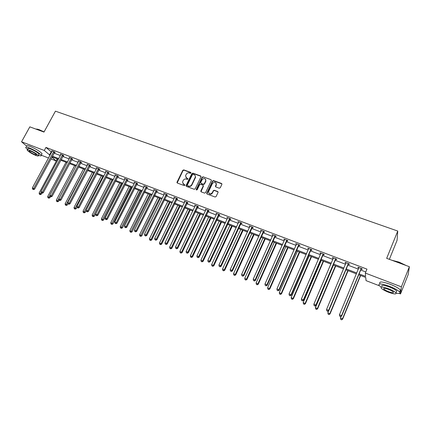 <?xml version="1.0" encoding="UTF-8"?>
<svg xmlns="http://www.w3.org/2000/svg" width="431" height="431" viewBox="0 0 431 431"><rect width="100%" height="100%" fill="white"/><g stroke="black" fill="none" stroke-linecap="round" stroke-linejoin="round"><path stroke-width="0.65" d="M190.917 172.993L190.685 172.368L183.773 169.884L182.803 170.304L176.92 182.372L177.313 183.04L184.231 185.594L184.958 185.163L183.784 184.333L182.518 182.114L183.218 180.454C183.972 179.215 185.012 178.768 186.343 179.102L187.237 179.431L187.964 179L186.79 178.175L185.529 175.945L186.219 174.318C186.973 173.09 188.008 172.637 189.338 172.966L190.238 173.289L190.917 172.993M190.965 172.696L183.983 170.18L183.013 170.601L177.168 182.965M184.958 184.974L183.784 184.333M187.964 178.822L186.79 178.175M219.255 188.207L220.257 187.781L221.895 184.333L221.518 183.444L213.528 180.573L212.537 181.004L206.697 193.207L207.085 194.042L215.08 196.999L216.082 196.568L218.07 192.388L217.693 191.493L214.261 190.243L213.264 190.669L212.289 192.716C210.129 194.586 208.895 194.214 208.582 191.606L212.488 183.407C214.676 181.543 215.904 181.925 216.173 184.554L215.446 186.106L215.823 186.962L219.255 188.207M26.49 145.996L21.55 141.788L29.825 126.854L43.984 132.069L55.432 111.171L397.759 231.054L386.672 258.341L409.38 266.708L401.38 286.841L400.507 293.937L399.171 293.419M21.55 141.788L44.28 150.473L50.023 155.262M359.098 273.879L365.644 276.39L365.337 273.076L366.959 269.127L45.945 147.413L44.28 150.473M365.337 273.076L401.38 286.841M200.981 176.845L200.636 175.945L192.862 173.149L191.887 173.574L186.073 185.492L186.407 186.402L194.187 189.274L195.173 188.853L200.981 176.845M203.125 176.839L211.007 179.668L211.395 180.497L205.555 192.684L204.558 193.11L201.175 191.86L200.787 191.057L203.233 185.923L202.845 185.125L200.614 184.306L199.623 184.732L197.166 189.823L196.234 189.478L202.139 177.265L203.125 176.839L211.007 179.668M409.38 266.708L408.162 274.639L400.507 293.937M389.371 259.333L397.07 240.336L397.759 231.054M218.091 191.903L214.444 190.524L213.447 190.949L212.472 192.996L212.289 192.716M379.425 285.791L366.038 280.624L365.741 277.472L358.732 274.773M57.248 158.883L56.138 160.941L50.917 158.92M48.541 158.005L41.268 155.198M52.399 156.173L58.718 158.597M61.1 159.513L67.527 161.981M69.908 162.891L76.449 165.402M78.83 166.318L85.483 168.871M87.865 169.787L94.637 172.384M97.023 173.3L103.914 175.945M106.295 176.855L113.31 179.549M115.691 180.465L122.83 183.202M125.216 184.118L132.479 186.909M134.865 187.819L142.262 190.658M144.644 191.574L152.17 194.462M154.557 195.378L162.218 198.319M164.599 199.235L172.405 202.231M174.787 203.141L182.733 206.19M185.109 207.106L193.201 210.209M195.577 211.125L203.82 214.282M206.196 215.198L214.584 218.42M216.96 219.331L225.51 222.606M227.88 223.517L236.587 226.862M238.957 227.767L247.825 231.172M250.19 232.083L259.225 235.547M261.59 236.457L270.792 239.986M273.152 240.891L282.531 244.496M284.886 245.395L294.448 249.064M296.797 249.969L306.538 253.708M308.887 254.608L318.816 258.417M321.154 259.317L331.277 263.201M333.61 264.095L343.927 268.055M346.26 268.949L356.776 272.985M51.865 157.164L56.138 160.941M356.405 273.879L345.888 269.838M343.555 268.944L333.238 264.973M330.906 264.079L320.783 260.189M318.439 259.29L308.51 255.47M306.166 254.57L296.42 250.826M294.071 249.921L284.514 246.246M282.154 245.341L272.775 241.732M270.415 240.827L261.213 237.287M258.848 236.382L249.813 232.907M247.448 231.997L238.575 228.586M236.21 227.676L227.503 224.33M225.127 223.42L216.583 220.133M214.207 219.223L205.819 215.996M203.437 215.08L195.2 211.912M192.824 211.001L184.732 207.887M182.351 206.977L174.404 203.922M172.023 203.006L164.222 200.006M161.84 199.09L154.174 196.143M151.793 195.227L144.261 192.334M141.88 191.418L134.483 188.573M132.101 187.657L124.834 184.867M122.452 183.951L115.314 181.203M112.927 180.287L105.913 177.594M103.532 176.678L96.641 174.027M94.26 173.111L87.488 170.509M85.106 169.593L78.447 167.034M76.066 166.118L69.526 163.608M67.15 162.692L60.717 160.219M58.341 159.303L52.022 156.879M45.945 147.413L51.655 152.24M54.037 153.15L60.356 155.559M62.732 156.464L69.165 158.915M71.541 159.82L78.086 162.315M80.468 163.22L87.121 165.757M89.503 166.668L96.275 169.248M98.661 170.153L105.552 172.783M107.933 173.688L114.948 176.365M117.329 177.27L124.467 179.991M126.854 180.901L134.122 183.671M136.503 184.576L143.9 187.399M146.281 188.304L153.808 191.175M156.194 192.081L163.855 195.001M166.237 195.911L174.043 198.885M176.424 199.79L184.366 202.818M186.747 203.728L194.834 206.81M197.215 207.715L205.452 210.856M207.828 211.761L216.217 214.961M218.592 215.866L227.137 219.12M229.507 220.025L238.214 223.344M240.584 224.244L249.452 227.622M251.817 228.527L260.847 231.97M263.212 232.869L272.414 236.377M274.773 237.276L284.153 240.848M286.507 241.748L296.059 245.39M298.414 246.284L308.149 249.996M310.498 250.89L320.422 254.673M322.765 255.567L332.883 259.419M335.216 260.313L345.527 264.241M347.86 265.13L358.371 269.138M360.693 270.021L365.795 271.966M51.1 152.03L49.468 155.047M358.818 268.066L358.037 267.77L357.967 267.225L362.121 268.804L362.175 269.343L361.248 268.987M345.974 263.179L345.247 262.905L345.139 262.35L349.229 263.907L349.325 264.456L348.41 264.106M333.325 258.368L332.651 258.11L332.506 257.549L336.536 259.079L336.67 259.64L335.765 259.295M320.869 253.633L320.244 253.39L320.066 252.825L324.031 254.328L324.204 254.899L323.315 254.559M308.601 248.962L307.809 248.164L311.721 249.651L311.92 250.228L311.047 249.894M296.512 244.366L295.736 243.574L299.588 245.04L299.825 245.627L298.963 245.298M284.6 239.835L283.84 239.054L287.633 240.498L287.903 241.091L287.057 240.767M272.866 235.369L272.123 234.599L275.856 236.021L276.158 236.624L275.323 236.307M261.299 230.973L260.566 230.208L264.251 231.609L264.586 232.217L263.761 231.905M263.583 231.84L263.19 231.689M249.905 226.636L249.183 225.882L252.814 227.261L253.175 227.88L252.361 227.573M252.178 227.503L251.769 227.347M238.666 222.364L237.96 221.615L241.543 222.978L241.931 223.603L241.128 223.301M240.94 223.226L240.509 223.064M227.59 218.151L226.9 217.413L230.429 218.754L230.844 219.384L230.057 219.088M229.858 219.013L229.411 218.84M216.637 213.512L216.448 213.911L215.996 213.27L219.471 214.59L219.918 215.231L219.137 214.934M205.905 209.434L205.716 209.827L205.242 209.18L208.669 210.484L209.143 211.131L208.372 210.84M195.329 205.415L195.141 205.802L194.634 205.151L198.018 206.433L198.513 207.09L197.759 206.799M184.894 201.449L184.705 201.837L184.177 201.175L187.512 202.441L188.035 203.103L187.291 202.818M174.598 197.554L174.415 197.921L173.865 197.253L177.157 198.508L177.701 199.17L176.963 198.89M164.313 194.079L163.694 193.39L166.937 194.623L167.503 195.291L166.781 195.017M154.266 190.26L153.657 189.575L156.857 190.793L157.45 191.466L156.733 191.197M144.358 186.478L143.755 185.809L146.912 187.011L147.526 187.695L146.82 187.426M136.406 183.019L116.295 222.611L114.738 221.965L134.591 182.733L133.987 182.097L137.101 183.283L137.737 183.972L137.042 183.703M126.736 179.344L106.629 218.619L105.089 217.984L124.942 179.064L124.349 178.434L127.425 179.603L128.077 180.298L127.393 180.034M115.427 175.428L114.835 174.819L117.873 175.972L118.547 176.672L117.868 176.414M106.037 171.845L105.45 171.252L108.445 172.389L109.14 173.095L108.467 172.836M96.765 168.305L96.183 167.729L99.141 168.855L99.852 169.561L99.195 169.308M87.617 164.814L87.04 164.254L89.955 165.364L90.688 166.075L90.036 165.827M78.582 161.366L78.011 160.822L80.893 161.921L81.642 162.632L80.996 162.39M69.666 157.967L69.1 157.439L71.939 158.516L72.71 159.233L72.074 158.996M60.863 154.605L60.297 154.093L63.104 155.16L63.89 155.882L63.26 155.639M52.167 151.292L51.607 150.791L54.381 151.841L55.184 152.569L54.565 152.332M164.265 194.063L164.416 193.664M227.326 218.048L227.514 217.644M238.359 222.245L238.548 221.841M249.554 226.501L249.743 226.092M260.911 230.822L261.094 230.407M272.43 235.202L272.618 234.787M284.121 239.652L284.309 239.232M295.984 244.161L296.172 243.741M308.025 248.746L308.208 248.315M320.244 253.39L320.432 252.959M332.651 258.11L332.834 257.673M345.247 262.905L345.43 262.463M358.037 267.77L358.22 267.322M185.976 177.62L187 178.466M182.997 183.805L183.994 184.619M201.024 176.344L193.066 173.445L192.086 173.865L186.246 186.316M193.131 174.334L192.447 174.63L187.35 185.098L187.582 185.734L188.536 186.084C189.872 186.429 190.922 185.976 191.676 184.732L195.34 177.055C195.529 175.918 195.108 175.126 194.085 174.674L193.131 174.334M195.151 175.568L195.539 177.346L191.881 185.012C191.127 186.257 190.082 186.709 188.74 186.37L187.792 186.014M203.233 185.519L203.427 186.208L200.991 191.752M203.319 177.13L202.333 177.556L196.396 190.082M205.63 180.966L205.743 180.681C205.366 178.17 204.143 177.841 202.064 179.679L200.674 182.588L201.067 183.374L203.297 184.182L204.289 183.757L205.63 180.966L205.819 181.257L205.641 179.35M205.819 181.257L204.477 184.042L203.491 184.473L201.261 183.66M216.125 183.116L216.351 184.845L215.608 186.833M208.868 193.347C210.08 194.64 211.282 194.521 212.472 192.996M221.927 183.875L213.711 180.864L212.72 181.295L206.885 193.928M57.447 158.964L39.135 193.007L41.328 194.192L41.915 193.099M39.911 194.386L39.366 194.16L40.245 194.634L39.911 194.386L41.182 192.307M39.366 194.16L39.135 193.007M41.328 194.192L40.245 194.634M53.762 151.61L33.726 188.509L32.341 187.938L52.226 151.022M54.737 152.165L34.588 189.155L33.726 188.509L33.128 189.344L32.573 189.117L33.128 189.344M33.473 189.602L34.588 189.155M32.341 187.938L32.573 189.117M43.994 132.048L39.264 129.866L36.059 129.149C36.597 128.944 37.734 129.155 39.463 129.779L44.075 131.908M38.461 155.322C40.783 156.097 41.715 156.049 41.252 155.165C39.092 152.827 35.121 150.414 29.335 147.925C26.501 146.885 25.321 146.842 25.806 147.806L27.611 149.514M41.672 154.39L42.06 153.673C39.911 151.324 35.945 148.905 30.159 146.421C27.325 145.382 26.146 145.349 26.625 146.319M27.498 149.724L27.977 148.851C27.632 148.156 28.478 148.189 30.526 148.943C34.685 150.731 37.54 152.466 39.097 154.153L38.822 154.659M29.766 150.322C27.719 149.562 26.873 149.53 27.223 150.22C28.791 151.901 31.641 153.63 35.773 155.413C37.842 156.184 38.698 156.221 38.348 155.521C36.786 153.845 33.925 152.116 29.766 150.322M34.722 154.519C36.048 155.015 36.603 155.041 36.376 154.589C35.369 153.511 33.526 152.391 30.849 151.238C29.529 150.748 28.979 150.726 29.206 151.173C30.218 152.256 32.056 153.371 34.722 154.519M391.833 260.243L399.111 262.134L406.304 265.571M405.463 265.264L399.025 262.301L392.528 260.496M396.181 293.209C399.44 293.775 400.588 293.371 399.612 291.992C397.953 290.235 394.554 288.328 389.398 286.276C381.548 283.539 378.106 283.248 379.07 285.408L381.252 287.202M399.823 291.464C400.852 291.313 401.045 290.828 400.404 289.998C398.756 288.231 395.351 286.324 390.2 284.271C382.351 281.551 378.903 281.281 379.862 283.458M381.92 286.34C381.23 284.783 383.714 284.993 389.365 286.965C393.067 288.441 395.518 289.815 396.709 291.081L396.294 292.121M388.627 288.802C382.976 286.814 380.498 286.599 381.193 288.14C382.372 289.395 384.802 290.758 388.476 292.234C394.133 294.244 396.633 294.465 395.976 292.913C394.785 291.652 392.334 290.284 388.627 288.802M388.503 291.636C392.145 292.924 393.756 293.069 393.331 292.067C392.56 291.259 390.987 290.375 388.6 289.422C384.958 288.14 383.358 288 383.8 288.996C384.565 289.804 386.133 290.683 388.503 291.636M408.933 269.617L409.154 268.157M409.159 268.13L409.008 269.138M66.013 162.255L47.696 196.552L49.888 197.743L50.475 196.638M48.477 197.948L47.922 197.716L48.8 198.19L48.477 197.948L49.904 195.577M47.922 197.716L47.696 196.552M49.888 197.743L48.8 198.19M74.692 165.59L56.359 200.146L58.557 201.336L59.166 200.189M57.151 201.546L56.59 201.315L57.468 201.789L57.151 201.546L58.74 198.874M56.59 201.315L56.359 200.146M58.557 201.336L57.468 201.789M62.479 154.918L42.427 192.102L41.026 191.526L60.927 154.33M63.443 155.467L43.272 192.743L42.427 192.102L41.818 192.943L41.257 192.711L41.818 192.943M42.157 193.196L43.272 192.743M41.026 191.526L41.257 192.711M71.304 158.274L51.241 195.744L49.824 195.157L69.73 157.676M72.263 158.813L52.07 196.38L51.241 195.744L50.626 196.584L50.055 196.353L50.626 196.584M50.955 196.838L52.07 196.38M49.824 195.157L50.055 196.353M83.474 168.968L65.135 203.788L67.333 204.978L67.99 203.734M65.932 205.199L65.367 204.962L66.245 205.436L65.932 205.199L84.891 169.512M65.367 204.962L65.135 203.788M67.333 204.978L66.245 205.436M80.247 161.673L60.173 199.434L58.735 198.836L78.652 161.07M81.19 162.201L60.981 200.059L60.173 199.434L59.543 200.275L58.966 200.038L59.543 200.275M59.871 200.528L60.981 200.059M58.735 198.836L58.966 200.038M92.374 172.389L74.024 207.473L76.222 208.669L77.052 207.079M74.827 208.895L74.256 208.652L75.134 209.132L74.827 208.895L93.807 172.939M74.256 208.652L74.024 207.473M76.222 208.669L75.134 209.132M89.303 165.116L69.219 203.168L67.759 202.565L87.692 164.502M90.235 165.633L70.011 203.793L69.219 203.168L68.577 204.014L67.996 203.777L68.577 204.014M68.895 204.262L70.011 203.793M67.759 202.565L67.996 203.777M101.382 175.848L83.032 211.206L85.23 212.402L86.232 210.463M83.84 212.639L83.258 212.397L84.142 212.871L83.84 212.639L102.837 176.408M83.258 212.397L83.032 211.206M85.23 212.402L84.142 212.871M98.478 168.602L78.388 206.955L76.907 206.347L96.846 167.982M99.399 169.114L79.164 207.575L78.388 206.955L77.736 207.801L77.144 207.559L77.736 207.801M78.043 208.049L79.164 207.575M76.907 206.347L77.144 207.559M110.508 179.361L92.153 214.988L94.351 216.184L112.83 180.25M92.972 216.427L92.379 216.184L93.263 216.664L92.972 216.427L111.979 179.926M92.379 216.184L92.153 214.988M94.351 216.184L93.263 216.664M107.772 172.136L87.676 210.791L86.178 210.172L106.118 171.506M108.682 172.632L88.43 211.4L87.676 210.791L87.014 211.643L86.415 211.395L87.014 211.643M87.315 211.885L88.43 211.4M86.178 210.172L86.415 211.395M119.753 182.911L101.393 218.819L103.591 220.02L122.075 183.805M102.217 220.273L101.624 220.025L102.503 220.505L102.217 220.273L121.246 183.487M101.624 220.025L101.393 218.819M103.591 220.02L102.503 220.505M117.189 175.713L97.088 214.676L95.569 214.051L115.513 175.078M118.089 176.198L97.826 215.284L97.088 214.676L96.415 215.532L95.806 215.279L96.415 215.532M96.706 215.775L97.826 215.284M95.569 214.051L95.806 215.279M129.117 186.51L110.756 222.703L112.954 223.904L131.439 187.404M111.591 224.163L110.982 223.915L111.866 224.395L111.591 224.163L130.625 187.092M110.982 223.915L110.756 222.703M112.954 223.904L111.866 224.395M124.942 179.064L125.033 178.698M127.619 179.813L107.346 219.217L106.629 218.619L105.94 219.476L105.326 219.223L105.94 219.476M106.225 219.713L107.346 219.217M105.089 217.984L105.326 219.223M138.604 190.157L120.244 226.636L122.442 227.837L140.926 191.052M121.084 228.107L120.47 227.854L121.353 228.333L121.084 228.107L140.134 190.744M120.47 227.854L120.244 226.636M122.442 227.837L121.353 228.333M148.216 193.853L129.855 230.623L132.053 231.83L150.538 194.747M130.706 232.104L130.087 231.846L130.965 232.331L130.706 232.104L149.767 194.451M130.087 231.846L129.855 230.623M132.053 231.83L130.965 232.331M157.956 197.597L139.596 234.663L141.799 235.87L160.273 198.486M140.458 236.156L139.827 235.897L140.711 236.377L140.458 236.156L159.524 198.201M139.827 235.897L139.596 234.663M141.799 235.87L140.711 236.377M167.821 201.39L149.471 238.758L151.674 239.965L170.143 202.284M150.338 240.261L149.702 239.997L150.581 240.482L150.338 240.261L151.065 239.415L169.415 202.004M149.702 239.997L149.471 238.758M151.674 239.965L150.581 240.482M177.825 205.237L159.481 242.906L161.679 244.118L180.147 206.126M160.359 244.425L159.712 244.156L160.591 244.641L160.359 244.425L161.097 243.574L179.441 205.856M159.712 244.156L159.481 242.906M161.679 244.118L160.591 244.641M187.964 209.132L169.631 247.114L171.829 248.326L190.281 210.021M170.514 248.644L169.857 248.369L170.741 248.854L170.514 248.644L171.269 247.793L189.602 209.762M169.857 248.369L169.631 247.114M171.829 248.326L170.741 248.854M198.238 213.081L179.916 251.381L182.114 252.593L200.555 213.975M180.81 252.922L180.147 252.641L181.025 253.132L180.81 252.922L181.575 252.07L199.898 213.722M180.147 252.641L179.916 251.381M182.114 252.593L181.025 253.132M208.658 217.089L190.346 255.702L192.544 256.919L210.975 217.978M191.251 257.259L190.577 256.978L191.456 257.463L191.251 257.259L192.032 256.402L210.339 217.736M190.577 256.978L190.346 255.702M192.544 256.919L191.456 257.463M219.217 221.146L200.921 260.087L203.12 261.31L221.529 222.035M201.832 261.655L201.153 261.369L202.031 261.859L201.832 261.655L202.629 260.798L220.925 221.803M201.153 261.369L200.921 260.087M203.12 261.31L202.031 261.859M229.928 225.262L211.648 264.537L213.841 265.755L232.239 226.151M212.569 266.116L211.874 265.825L212.752 266.315L213.383 265.254L231.657 225.93M211.874 265.825L211.648 264.537M213.841 265.755L212.752 266.315M134.591 182.733L134.682 182.361M137.279 183.477L116.995 223.204L116.295 222.611L115.594 223.468L114.975 223.215L115.594 223.468M115.874 223.705L116.995 223.204M114.738 221.965L114.975 223.215M146.206 186.742L126.094 226.658L124.516 226.006L144.46 186.079M147.068 187.183L126.773 227.245L126.094 226.658L125.383 227.52L124.753 227.261L125.383 227.52M125.658 227.757L126.773 227.245M124.516 226.006L124.753 227.261M156.141 190.518L136.034 230.763L134.429 230.1L154.373 189.845M156.992 190.944L136.686 231.339L136.034 230.763L135.307 231.625L134.666 231.361L135.307 231.625M135.571 231.856L136.686 231.339M134.429 230.1L134.666 231.361M166.21 194.343L146.109 234.922L144.482 234.254L164.405 193.778M167.05 194.758L146.739 235.493L146.109 234.922L145.366 235.789L144.719 235.52L145.366 235.789M145.619 236.016L146.739 235.493M144.482 234.254L144.719 235.52M176.419 198.228L156.318 239.14L154.675 238.462L174.598 197.533M190.529 173.3L190.728 172.605M177.249 198.616L156.927 239.706L156.318 239.14L155.569 240.008L154.912 239.738L155.569 240.008M155.812 240.234L156.927 239.706M154.675 238.462L154.912 239.738M186.768 202.161L166.678 243.418L165.008 242.728L184.926 201.46M200.641 175.945L200.83 176.236M187.587 202.532L167.26 243.973L166.678 243.418L165.913 244.291L165.245 244.016L165.913 244.291M166.145 244.512L167.26 243.973M165.008 242.728L165.245 244.016M197.258 206.147L177.184 247.755L175.487 247.055L195.394 205.436M198.066 206.503L177.739 248.304L177.184 247.755L176.403 248.628L175.724 248.348L176.403 248.628M176.624 248.849L177.739 248.304M175.487 247.055L175.724 248.348M217.693 191.493L217.876 191.773M207.904 210.193L187.835 252.157L186.117 251.445L206.007 209.471M208.701 210.522L188.369 252.695L187.835 252.157L187.038 253.035L186.354 252.749L187.038 253.035M187.253 253.25L188.369 252.695M186.117 251.445L186.354 252.749M218.695 214.293L198.643 256.617L196.897 255.901L216.771 213.56M219.481 214.6L199.149 257.151L198.643 256.617L197.829 257.496L197.134 257.21L197.829 257.496M198.034 257.711L199.149 257.151M196.897 255.901L197.134 257.21M229.637 218.452L209.606 261.143L207.834 260.416L227.687 217.714M230.407 218.743L210.086 261.671L209.606 261.143L208.776 262.026L208.071 261.736L208.776 262.026M208.97 262.237L210.086 261.671M207.834 260.416L208.071 261.736M240.784 229.437L222.525 269.046L224.718 270.269L243.095 230.326M223.457 270.636L222.757 270.345L223.63 270.835L224.282 269.774L242.54 230.111M222.757 270.345L222.525 269.046M224.718 270.269L223.63 270.835M240.74 222.671L220.726 265.738L218.932 265L238.763 221.922M241.484 222.956L240.864 223.63L221.178 266.256L220.726 265.738L219.885 266.622L219.169 266.326L219.885 266.622M220.069 266.827L221.178 266.256M218.932 265L219.169 266.326M251.796 233.672L233.559 273.62L235.746 274.843L254.101 234.556M234.502 275.226L233.785 274.93L234.663 275.42L235.342 274.364L253.579 234.356M233.785 274.93L233.559 273.62M235.746 274.843L234.663 275.42M252 226.954L232.013 270.399L230.192 269.65L249.996 226.189M252.717 227.223L252.097 227.907L232.433 270.905L232.013 270.399L231.151 271.288L230.423 270.986L231.151 271.288M231.323 271.487L232.433 270.905M230.192 269.65L230.423 270.986M262.964 237.96L244.754 278.264L246.936 279.487L265.27 238.849M245.702 279.881L244.98 279.579L245.853 280.069L246.559 279.013L264.769 238.655M244.98 279.579L244.754 278.264M246.936 279.487L245.853 280.069M263.427 231.296L243.461 275.129L241.613 274.364L261.391 230.52M264.117 231.56L263.492 232.244L243.854 275.625L243.461 275.129L242.588 276.018L241.85 275.711L242.588 276.018M242.745 276.212L243.854 275.625M241.613 274.364L241.85 275.711M274.294 242.319L256.106 282.973L258.293 284.196L276.594 243.203M257.07 284.6L256.337 284.293L257.21 284.783L257.943 283.733L276.126 243.019M256.337 284.293L256.106 282.973M258.293 284.196L257.21 284.783M275.021 235.703L255.082 279.929L253.207 279.153L272.952 234.917M275.684 235.951L275.053 236.646L255.448 280.414L255.082 279.929L254.193 280.818L253.444 280.511L254.193 280.818M254.338 281.012L255.448 280.414M253.207 279.153L253.444 280.511M285.785 246.737L267.629 287.752L269.811 288.975L288.08 247.615M268.599 289.39L267.856 289.082L268.728 289.573L269.488 288.522L287.644 247.448M267.856 289.082L267.629 287.752M269.811 288.975L268.728 289.573M286.787 240.175L266.881 284.799L264.979 284.013L284.686 239.377M287.418 240.412L286.787 241.112L267.215 285.274L266.881 284.799L265.97 285.694L265.21 285.376L265.97 285.694M266.105 285.882L267.215 285.274M264.979 284.013L265.21 285.376M297.444 251.219L279.32 292.595L281.497 293.823L299.734 252.097M280.301 294.254L279.547 293.937L280.419 294.427L281.211 293.382L299.329 251.941M279.547 293.937L279.32 292.595M281.497 293.823L280.419 294.427M298.726 244.711L278.852 289.745L276.923 288.948L296.598 243.903M299.324 244.937L298.694 245.643L279.153 290.208L278.852 289.745L277.93 290.639L277.155 290.322L277.93 290.639M278.049 290.823L279.153 290.208M276.923 288.948L277.155 290.322M309.275 255.766L291.184 297.519L293.36 298.742L311.559 256.644M292.18 299.184L291.41 298.866L292.283 299.356L293.102 298.311L311.187 256.499M291.41 298.866L291.184 297.519M293.36 298.742L292.283 299.356M310.843 249.317L291.011 294.766L289.05 293.953L308.682 248.498M311.414 249.533L310.778 250.244L291.275 295.219L291.011 294.766L290.068 295.661L289.282 295.337L290.068 295.661M290.176 295.844L291.275 295.219M289.05 293.953L289.282 295.337M321.278 260.378L303.225 302.508L305.396 303.736L323.557 261.256M304.232 304.194L303.456 303.871L304.324 304.361L305.175 303.316L323.218 261.127M303.456 303.871L303.225 302.508M305.396 303.736L304.324 304.361M323.142 253.994L303.354 299.863L301.361 299.039L320.95 253.159M323.681 254.198L323.04 254.915L303.586 300.305L303.354 299.863L302.39 300.763L301.592 300.434L302.39 300.763M302.487 300.94L303.586 300.305M301.361 299.039L301.592 300.434M333.459 265.06L315.449 307.578L317.615 308.806L335.738 265.938M316.467 309.275L315.675 308.946L316.543 309.436L317.426 308.397L335.431 265.819M315.675 308.946L315.449 307.578M317.615 308.806L316.543 309.436M335.63 258.74L315.885 305.04L313.865 304.205L333.405 257.894M336.137 258.929L335.496 259.651L316.085 305.466L315.885 305.04L314.905 305.94L314.097 305.606L314.905 305.94M314.986 306.112L316.085 305.466M313.865 304.205L314.097 305.606M328.681 310.767L327.862 312.723L330.017 313.951L348.097 270.684M328.891 314.436L328.088 314.102L328.95 314.592L329.866 313.558L347.822 270.582M328.088 314.102L327.862 312.723M330.017 313.951L328.95 314.592M348.313 263.556L328.616 310.293L326.563 309.447L346.05 262.7M348.781 263.734L348.135 264.467L328.778 310.713L328.616 310.293L327.614 311.198L326.795 310.859L327.614 311.198M327.679 311.365L328.778 310.713M326.563 309.447L326.795 310.859M341.11 316.376L340.458 317.949L342.5 318.795L342.613 319.177L360.639 275.506M341.497 319.673L340.684 319.339L341.546 319.829L342.5 318.795L360.408 275.42M340.684 319.339L340.458 317.949M342.613 319.177L341.546 319.829M361.189 268.454L341.546 315.632L339.456 314.775L358.894 267.581M361.625 268.615L360.973 269.353L341.664 316.036L341.546 315.632L340.522 316.543L339.687 316.198L340.522 316.543M340.571 316.699L341.664 316.036M339.456 314.775L339.687 316.198M190.89 172.664L190.685 172.368M184.894 184.947L184.683 184.667M187.9 178.79L187.69 178.504M177.206 182.421L176.99 182.141M183.013 170.601L182.803 170.304M183.983 170.18L183.773 169.884M186.284 185.777L186.073 185.492M192.086 173.865L191.887 173.574M193.066 173.445L192.862 173.149M188.74 186.37L188.536 186.084M191.881 185.012L191.676 184.732M195.362 177.841L195.162 177.55M201.029 191.219L200.83 190.938M203.384 186.321L203.19 186.036M196.439 189.759L196.234 189.478M202.333 177.556L202.139 177.265M203.491 184.473L203.297 184.182M204.477 184.042L204.289 183.757M215.651 186.332L215.468 186.047M216.287 185.001L216.103 184.71M213.447 190.949L213.264 190.669M214.444 190.524L214.261 190.243M206.923 193.395L206.735 193.12M212.72 181.295L212.537 181.004M213.711 180.864L213.528 180.573M221.696 183.735L221.518 183.444M53.681 151.685L54.484 152.407M53.514 151.895L54.317 152.622M62.398 154.998L63.179 155.72M62.231 155.214L63.018 155.93M71.223 158.355L71.993 159.071M71.056 158.57L71.826 159.287M80.161 161.754L80.915 162.465M79.999 161.97L80.748 162.681M89.217 165.197L89.955 165.903M89.055 165.412L89.788 166.124M98.392 168.683L99.108 169.388M98.23 168.904L98.941 169.609M107.691 172.217L108.386 172.917M107.524 172.438L108.219 173.138M117.108 175.794L117.782 176.494M116.941 176.02L117.615 176.715M126.649 179.425L127.307 180.115M126.482 179.652L127.14 180.341M136.32 183.1L136.956 183.789M136.153 183.326L136.789 184.015M146.12 186.828L146.734 187.507M145.953 187.054L146.567 187.738M156.054 190.604L156.647 191.278M155.882 190.831L156.475 191.509M166.124 194.429L166.695 195.103M165.951 194.661L166.522 195.335M176.327 198.308L176.877 198.977M176.16 198.546L176.705 199.208M186.677 202.241L187.199 202.904M186.51 202.478L187.032 203.141M197.172 206.233L197.667 206.885M196.999 206.471L197.5 207.122M207.812 210.28L208.286 210.926M207.64 210.517L208.114 211.163M218.603 214.379L219.05 215.021M218.431 214.622L218.878 215.263M229.545 218.539L229.965 219.174M229.373 218.786L229.793 219.417M240.649 222.762L241.042 223.387M240.476 223.005L240.864 223.63M251.909 227.04L252.275 227.66M251.736 227.288L252.097 227.907M263.336 231.382L263.67 231.997M263.158 231.636L263.492 232.244M274.93 235.789L275.231 236.393M274.752 236.043L275.053 236.646M286.69 240.266L286.965 240.859M286.513 240.52L286.787 241.112M298.629 244.803L298.872 245.39M298.451 245.061L298.694 245.643M310.751 249.409L310.956 249.985M310.573 249.668L310.778 250.244M323.051 254.085L323.223 254.651M322.873 254.344L323.04 254.915M335.539 258.832L335.674 259.392M335.356 259.096L335.496 259.651M348.216 263.653L348.313 264.203M348.038 263.917L348.135 264.467M361.092 268.545L361.151 269.084M360.909 268.815L360.973 269.353M177.136 182.658L176.92 182.372M186.224 185.966L186.014 185.686M195.539 177.346L195.34 177.055M200.981 191.337L200.787 191.057M203.427 186.208L203.233 185.923M196.401 189.861L196.202 189.581M205.932 180.966L205.743 180.681M215.624 186.391L215.446 186.106M216.351 184.845L216.173 184.554M206.891 193.481L206.697 193.207M29.383 150.85L29.206 151.173M39.097 154.153L38.348 155.521M41.252 155.165L42.06 153.673M384.064 288.339L383.8 288.996M396.709 291.081L395.976 292.913M399.612 291.992L400.404 289.998M229.405 218.727L229.825 219.357M240.541 222.886L240.934 223.511M251.844 227.115L252.205 227.735M263.309 231.409L263.643 232.023"/></g></svg>
